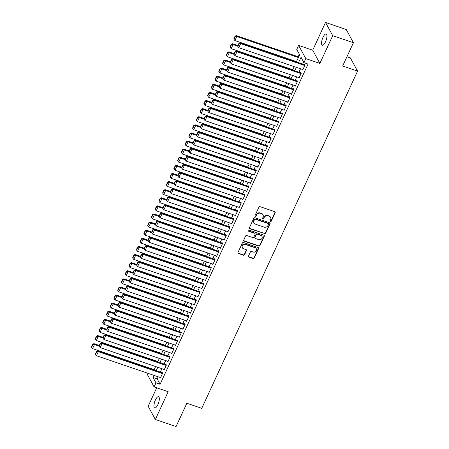 <?xml version="1.0" encoding="UTF-8"?>
<svg xmlns="http://www.w3.org/2000/svg" width="449" height="449" viewBox="0 0 449 449"><rect width="100%" height="100%" fill="white"/><g stroke="black" fill="none" stroke-linecap="round" stroke-linejoin="round"><path stroke-width="0.67" d="M270.427 221.559A0.64 0.572 151.5 0 0 271.258 221.2L275.164 212.747A0.915 0.819 151.5 0 0 274.715 211.67L260.078 206.675A0.915 0.819 151.5 0 0 258.899 207.191L254.993 215.643A0.64 0.572 151.5 0 0 255.301 216.396A0.64 0.572 151.5 0 0 256.126 216.036L256.637 214.942A2.919 2.627 151.5 0 1 260.414 213.281L261.632 213.702A2.919 2.627 151.5 0 1 263.024 214.852A2.919 2.627 151.5 0 1 263.058 217.136L262.553 218.225A0.64 0.572 151.5 0 0 262.867 218.977A0.64 0.572 151.5 0 0 263.692 218.618L264.197 217.524A2.919 2.627 151.5 0 1 267.974 215.862L269.198 216.283A2.919 2.627 151.5 0 1 270.584 217.434A2.919 2.627 151.5 0 1 270.624 219.718L270.118 220.813A0.64 0.572 151.5 0 0 270.427 221.559M270.062 221.11A0.64 0.572 151.5 0 0 271.061 220.841L274.968 212.388A0.915 0.819 151.5 0 0 275.029 211.866M254.937 215.947A0.64 0.572 151.5 0 0 255.936 215.677L256.441 214.583L256.637 214.942M262.502 218.528A0.64 0.572 151.5 0 0 263.496 218.259L264.006 217.164L264.197 217.524M157.874 404.622A5.949 2.004 -71.1 0 0 158.559 396.708A5.949 2.004 -71.1 0 0 155.393 400.059A5.949 2.004 -71.1 0 0 154.709 407.973A5.949 2.004 -71.1 0 0 157.874 404.622M325.491 41.869A5.949 2.004 -71.1 0 0 326.17 33.956A5.949 2.004 -71.1 0 0 323.005 37.306A5.949 2.004 -71.1 0 0 322.326 45.22A5.949 2.004 -71.1 0 0 325.491 41.869M248.527 256.02A0.915 0.819 151.5 0 0 248.971 257.097L253.079 258.495A0.915 0.819 151.5 0 0 254.263 257.979L258.602 248.589A0.915 0.819 151.5 0 0 258.153 247.517L243.515 242.516A0.915 0.819 151.5 0 0 242.337 243.038L237.998 252.428A0.915 0.819 151.5 0 0 238.441 253.5L243.403 255.195A0.915 0.819 151.5 0 0 244.582 254.673L246.439 250.654A0.915 0.819 151.5 0 0 245.996 249.582L243.532 248.74A2.441 2.194 151.5 0 1 242.802 245.193A2.441 2.194 151.5 0 1 245.502 244.486L255.139 247.775A2.441 2.194 151.5 0 1 255.868 251.328A2.441 2.194 151.5 0 1 253.169 252.035L251.563 251.485A0.915 0.819 151.5 0 0 250.385 252.001L248.527 256.02M158.177 376.806L157.201 378.917L160.113 384.265L155.971 382.851L154.097 386.903L146.918 373.703L147.216 373.063M353.419 42.722L332.709 35.651L325.525 22.45L346.241 29.522L353.419 42.722L342.654 66.025L357.567 71.122L201.747 408.337L186.835 403.247L176.07 426.55L155.354 419.478L168.184 391.713L154.097 386.903M325.525 22.45L312.7 50.215L319.879 63.416L332.709 35.651M319.879 63.416L305.791 58.606L303.922 62.658L301.01 57.304L298.529 62.675M160.113 384.265L308.065 64.072L303.922 62.658M264.512 233.749A0.915 0.819 151.5 0 0 265.696 233.233L270.034 223.843A0.915 0.819 151.5 0 0 269.585 222.771L254.948 217.771A0.915 0.819 151.5 0 0 253.769 218.293L249.431 227.682A0.915 0.819 151.5 0 0 249.874 228.754L264.321 233.396A0.915 0.819 151.5 0 0 265.499 232.879L269.838 223.49A0.915 0.819 151.5 0 0 269.9 222.968M264.315 236.219L259.977 245.609A0.915 0.819 151.5 0 1 258.798 246.125L244.161 241.124A0.915 0.819 151.5 0 1 243.712 240.052L245.569 236.034A0.915 0.819 151.5 0 1 246.748 235.517L252.686 237.543A0.915 0.819 151.5 0 0 253.87 237.027L255.099 234.361A0.915 0.819 151.5 0 0 254.656 233.289L248.471 231.179A0.64 0.572 151.5 0 1 248.28 230.247A0.64 0.572 151.5 0 1 248.987 230.062L263.872 235.141A0.915 0.819 151.5 0 1 264.315 236.219L264.124 235.86L259.786 245.249L259.977 245.609M156.712 387.796L148.176 406.278L155.354 419.478M302.413 69.421L302.721 69.999L304.972 65.133L304.484 64.241L304.299 64.645M298.664 77.525L298.978 78.104L301.228 73.238L300.74 72.345L300.555 72.755M294.92 85.63L295.234 86.208L297.479 81.348L296.997 80.455L296.806 80.859M291.176 93.74L291.485 94.312L293.736 89.452L293.248 88.56L293.062 88.964M287.427 101.844L287.742 102.423L289.987 97.556L289.504 96.664L289.319 97.074M283.684 109.949L283.998 110.527L286.243 105.667L285.76 104.774L285.57 105.178M279.935 118.059L280.249 118.631L282.5 113.771L282.011 112.879L281.826 113.283M276.191 126.163L276.505 126.741L278.75 121.875L278.268 120.983L278.083 121.387M272.448 134.268L272.762 134.846L275.007 129.98L274.524 129.093L274.333 129.497M268.698 142.378L269.013 142.95L271.263 138.09L270.775 137.198L270.59 137.602M264.955 150.482L265.269 151.06L267.514 146.194L267.032 145.302L266.841 145.706M261.211 158.587L261.52 159.165L263.771 154.299L263.282 153.406L263.097 153.816M257.462 166.697L257.777 167.269L260.027 162.409L259.539 161.517L259.354 161.921M253.719 174.801L254.033 175.379L256.278 170.513L255.795 169.621L255.604 170.025M249.975 182.906L250.284 183.484L252.534 178.618L252.046 177.725L251.861 178.135M246.226 191.01L246.54 191.588L248.785 186.728L248.303 185.835L248.117 186.24M242.482 199.12L242.797 199.693L245.042 194.832L244.559 193.94L244.368 194.344M238.733 207.225L239.048 207.803L241.298 202.937L240.81 202.044L240.625 202.454M234.99 215.329L235.304 215.907L237.549 211.047L237.066 210.154L236.881 210.559M231.246 223.439L231.561 224.012L233.806 219.151L233.323 218.259L233.132 218.663M227.497 231.544L227.811 232.122L230.062 227.256L229.574 226.363L229.388 226.767M223.754 239.648L224.068 240.226L226.313 235.36L225.83 234.473L225.639 234.878M220.01 247.758L220.319 248.331L222.569 243.47L222.081 242.578L221.896 242.982M216.261 255.863L216.575 256.441L218.826 251.575L218.337 250.682L218.152 251.086M212.517 263.967L212.832 264.545L215.077 259.679L214.594 258.787L214.403 259.196M208.774 272.077L209.082 272.65L211.333 267.789L210.845 266.897L210.66 267.301M205.025 280.182L205.339 280.76L207.584 275.894L207.101 275.001L206.916 275.405M201.281 288.286L201.595 288.864L203.84 283.998L203.358 283.106L203.167 283.515M197.532 296.396L197.846 296.969L200.097 292.108L199.609 291.216L199.423 291.62M193.788 304.501L194.103 305.079L196.348 300.213L195.865 299.32L195.68 299.724M190.045 312.605L190.359 313.183L192.604 308.317L192.121 307.425L191.931 307.834M186.296 320.709L186.61 321.288L188.861 316.427L188.372 315.535L188.187 315.939M182.552 328.82L182.866 329.392L185.111 324.532L184.629 323.639L184.438 324.043M178.809 336.924L179.117 337.502L181.368 332.636L180.88 331.744L180.694 332.148M175.059 345.028L175.374 345.607L177.619 340.74L177.136 339.854L176.951 340.258M171.316 353.139L171.63 353.711L173.875 348.851L173.393 347.958L173.202 348.362M167.567 361.243L167.881 361.821L170.132 356.955L169.643 356.063L169.458 356.467M163.823 369.347L164.138 369.925L166.383 365.059L165.9 364.167L165.715 364.577M303.603 62.074L302.671 64.089M300.51 68.77L298.927 72.199M296.761 76.874L295.178 80.304M293.017 84.984L291.435 88.408M289.274 93.089L287.691 96.513M285.525 101.193L283.942 104.623M281.781 109.303L280.198 112.727M278.038 117.408L276.455 120.832M274.288 125.512L272.706 128.942M270.545 133.622L268.962 137.046M266.801 141.727L265.213 145.15M263.052 149.831L261.47 153.261M259.309 157.941L257.726 161.365M255.56 166.046L253.977 169.469M251.816 174.15L250.233 177.579M248.073 182.255L246.49 185.684M244.323 190.365L242.741 193.788M240.58 198.469L238.997 201.898M236.836 206.574L235.254 210.003M233.087 214.684L231.504 218.107M229.344 222.788L227.761 226.212M225.6 230.893L224.012 234.322M221.851 239.003L220.268 242.426M218.107 247.107L216.525 250.531M214.358 255.212L212.775 258.641M210.615 263.322L209.032 266.745M206.871 271.426L205.288 274.85M203.122 279.531L201.539 282.96M199.378 287.641L197.796 291.064M195.635 295.745L194.052 299.169M191.886 303.85L190.303 307.279M188.142 311.954L186.559 315.383M184.393 320.064L182.81 323.488M180.65 328.168L179.067 331.592M176.906 336.273L175.323 339.702M173.157 344.383L171.574 347.807M169.413 352.487L167.831 355.911M165.67 360.592L164.087 364.021M161.921 368.702L160.338 372.126M160.08 377.457L160.394 378.03L162.639 373.17L162.156 372.277L161.966 372.681M299.337 54.222L298.17 56.742M296.009 61.423L295.852 61.76M292.26 69.533L292.108 69.87M288.516 77.638L288.359 77.974M284.773 85.742L284.615 86.079M281.023 93.847L280.872 94.189M277.28 101.957L277.123 102.293M273.536 110.061L273.379 110.398M269.787 118.166L269.63 118.508M266.044 126.276L265.887 126.612M262.3 134.38L262.143 134.717M258.551 142.485L258.394 142.821M254.808 150.595L254.65 150.931M251.058 158.699L250.907 159.036M247.315 166.804L247.158 167.14M243.571 174.914L243.414 175.25M239.822 183.018L239.671 183.355M236.079 191.122L235.921 191.459M232.335 199.227L232.178 199.569M228.586 207.337L228.429 207.674M224.842 215.441L224.685 215.778M221.099 223.546L220.942 223.888M217.35 231.656L217.193 231.993M213.606 239.76L213.449 240.097M209.857 247.865L209.705 248.202M206.113 255.975L205.956 256.312M202.37 264.079L202.213 264.416M198.621 272.184L198.469 272.521M194.877 280.294L194.72 280.631M191.134 288.398L190.977 288.735M187.385 296.503L187.227 296.84M183.641 304.607L183.484 304.95M179.897 312.717L179.74 313.054M176.148 320.822L175.991 321.158M172.405 328.926L172.248 329.269M168.656 337.036L168.504 337.373M164.912 345.141L164.755 345.477M161.169 353.245L161.011 353.582M157.419 361.355L157.268 361.692M153.676 369.46L153.519 369.796M357.567 71.122L350.388 57.921L346.942 56.742M296.357 61.934L299.651 54.806L296.738 49.457L298.613 45.405L305.791 58.606M312.7 50.215L298.613 45.405M154.035 375.392L153.058 377.502L155.971 382.851M296.368 67.356L294.785 70.785M292.619 75.46L291.036 78.889M288.875 83.57L287.293 86.994M285.132 91.675L283.549 95.098M281.383 99.779L279.8 103.208M277.639 107.889L276.056 111.313M273.89 115.994L272.307 119.417M270.146 124.098L268.564 127.527M266.403 132.208L264.82 135.632M262.654 140.312L261.071 143.736M258.91 148.417L257.328 151.846M255.167 156.527L253.584 159.951M251.418 164.631L249.835 168.055M247.674 172.736L246.091 176.165M243.93 180.84L242.348 184.27M240.181 188.95L238.599 192.374M236.438 197.055L234.855 200.478M232.689 205.159L231.106 208.589M228.945 213.269L227.362 216.693M225.202 221.374L223.619 224.797M221.452 229.478L219.87 232.908M217.709 237.588L216.126 241.012M213.965 245.693L212.383 249.116M210.216 253.797L208.633 257.226M206.473 261.907L204.89 265.331M202.729 270.012L201.146 273.435M198.98 278.116L197.397 281.545M195.236 286.221L193.654 289.65M191.487 294.331L189.905 297.754M187.744 302.435L186.161 305.859M184 310.54L182.417 313.969M180.251 318.65L178.668 322.073M176.508 326.754L174.925 330.178M172.764 334.859L171.181 338.288M169.015 342.969L167.432 346.392M165.271 351.073L163.689 354.497M161.528 359.178L159.945 362.607M157.779 367.288L156.196 370.711M151.431 374.5L151.7 375.005L151.863 374.651M154.029 369.97L155.612 366.547M157.773 361.866L159.356 358.437M161.517 353.756L163.099 350.332M165.266 345.651L166.848 342.228M169.009 337.547L170.592 334.118M172.753 329.437L174.335 326.013M176.502 321.332L178.085 317.909M180.245 313.228L181.828 309.799M183.989 305.118L185.572 301.694M187.738 297.014L189.321 293.59M191.482 288.909L193.064 285.48M195.231 280.805L196.814 277.375M198.974 272.695L200.557 269.271M202.718 264.59L204.301 261.166M206.467 256.486L208.05 253.056M210.211 248.376L211.793 244.952M213.954 240.271L215.537 236.848M217.703 232.167L219.286 228.737M221.447 224.057L223.03 220.633M225.19 215.952L226.779 212.529M228.939 207.848L230.522 204.418M232.683 199.738L234.266 196.314M236.432 191.633L238.015 188.21M240.176 183.529L241.758 180.1M243.919 175.424L245.502 171.995M247.668 167.314L249.251 163.891M251.412 159.21L252.995 155.786M255.155 151.105L256.738 147.676M258.905 142.995L260.487 139.572M262.648 134.891L264.231 131.467M266.392 126.786L267.98 123.357M270.141 118.676L271.724 115.253M273.884 110.572L275.467 107.148M277.634 102.467L279.216 99.038M281.377 94.357L282.96 90.934M285.121 86.253L286.703 82.829M288.87 78.148L290.452 74.719M292.613 70.044L294.196 66.615M157.201 378.917L153.058 377.502M270.584 217.434L270.393 217.075A2.919 2.627 151.5 0 0 269.002 215.924L269.198 216.283M264.006 217.164A2.919 2.627 151.5 0 1 267.784 215.509L269.002 215.924M263.024 214.852L262.828 214.493A2.919 2.627 151.5 0 0 261.441 213.342L261.632 213.702M256.441 214.583A2.919 2.627 151.5 0 1 260.218 212.927L261.441 213.342M249.369 228.204A0.915 0.819 151.5 0 0 249.683 228.395L264.321 233.396M268.491 224.332A0.64 0.572 151.5 0 0 268.176 223.58L255.329 219.191A0.64 0.572 151.5 0 0 254.504 219.555L253.971 220.706A2.919 2.627 151.5 0 0 254.005 222.99A2.919 2.627 151.5 0 0 255.397 224.141L264.18 227.143A2.919 2.627 151.5 0 0 267.958 225.482L268.491 224.332M268.48 223.832L268.289 223.473A0.64 0.572 151.5 0 0 267.986 223.22L268.176 223.58M254.005 222.99L253.814 222.637A2.919 2.627 151.5 0 1 253.775 220.352L254.308 219.196A0.64 0.572 151.5 0 1 255.133 218.837L267.986 223.22M243.65 240.574A0.915 0.819 151.5 0 0 243.964 240.771L258.602 245.766A0.915 0.819 151.5 0 0 259.786 245.249M255.088 233.648L254.892 233.289A0.915 0.819 151.5 0 0 254.46 232.93L248.28 230.82L248.471 231.179M258.849 239.648A2.441 2.194 151.5 0 0 261.975 236.354A2.441 2.194 151.5 0 0 260.813 235.388L257.417 234.232A0.915 0.819 151.5 0 0 256.239 234.748L255.004 237.414A0.915 0.819 151.5 0 0 255.453 238.486L258.849 239.648M261.975 236.354L261.784 235.994A2.441 2.194 151.5 0 0 260.622 235.035L260.813 235.388M255.021 238.127L254.824 237.774A0.915 0.819 151.5 0 1 254.813 237.055L256.042 234.389A0.915 0.819 151.5 0 1 257.226 233.873L260.622 235.035M264.124 235.86A0.915 0.819 151.5 0 0 264.18 235.338M256.3 248.74L256.104 248.381A2.441 2.194 151.5 0 0 254.942 247.421L255.139 247.775M242.376 247.781L242.179 247.427A2.441 2.194 151.5 0 1 245.306 244.127L254.942 247.421M237.936 252.95A0.915 0.819 151.5 0 0 238.245 253.141L243.206 254.836A0.915 0.819 151.5 0 0 244.391 254.319L246.248 250.301A0.915 0.819 151.5 0 0 246.305 249.779M248.465 256.542A0.915 0.819 151.5 0 0 248.78 256.738L252.888 258.141A0.915 0.819 151.5 0 0 254.067 257.625L258.405 248.235A0.915 0.819 151.5 0 0 258.467 247.713M298.68 56.916L236.292 35.617L236.775 36.504L298.389 57.545M296.514 61.597L234.9 40.562L233.963 39.316L235.27 36.481L235.08 36.122L233.766 38.962L233.963 39.316M235.27 36.481L236.775 36.504L234.9 40.562M235.08 36.122L236.292 35.617M302.912 69.589L238.784 47.695L240.658 43.643L240.17 42.75L238.958 43.256L237.65 46.095L237.841 46.449L239.154 43.615L238.958 43.256M304.798 64.819L240.17 42.75M304.787 65.537L240.658 43.643L239.154 43.615M237.841 46.449L238.784 47.695M237.897 45.551L232.543 43.721L233.031 44.614L237.712 46.213M292.77 69.702L231.156 48.666L230.214 47.42L231.527 44.586L231.33 44.227L230.023 47.066L230.214 47.42M231.527 44.586L233.031 44.614L231.156 48.666M231.33 44.227L232.543 43.721M234.154 53.655L228.799 51.826L229.282 52.718L233.968 54.318M289.021 77.812L227.413 56.77L226.47 55.53L227.778 52.69L227.587 52.337L226.274 55.171L226.47 55.53M227.778 52.69L229.282 52.718L227.413 56.77M227.587 52.337L228.799 51.826M230.41 61.76L225.056 59.93L225.538 60.823L230.219 62.422M285.278 85.916L223.664 64.88L222.726 63.635L224.034 60.8L223.843 60.441L222.53 63.275L222.726 63.635M224.034 60.8L225.538 60.823L223.664 64.88M223.843 60.441L225.056 59.93M226.661 69.87L221.306 68.04L221.795 68.933L226.476 70.532M281.534 94.021L219.92 72.985L218.977 71.739L220.291 68.905L220.094 68.545L218.786 71.385L218.977 71.739M220.291 68.905L221.795 68.933L219.92 72.985M220.094 68.545L221.306 68.04M299.163 77.699L235.04 55.799L236.909 51.747L236.427 50.855L235.214 51.366L233.901 54.2L234.097 54.559L235.405 51.719L235.214 51.366M301.055 72.923L236.427 50.855M301.038 73.642L236.909 51.747L235.405 51.719M234.097 54.559L235.04 55.799M295.42 85.804L231.291 63.904L233.166 59.852L232.677 58.959L231.465 59.47L230.157 62.304L230.348 62.664L231.662 59.824L231.465 59.47M297.311 81.028L232.677 58.959M297.294 81.752L233.166 59.852L231.662 59.824M230.348 62.664L231.291 63.904M291.676 93.908L227.548 72.014L229.422 67.962L228.934 67.069L227.722 67.575L226.408 70.414L226.605 70.768L227.918 67.934L227.722 67.575M293.562 89.138L228.934 67.069M293.545 89.856L229.422 67.962L227.918 67.934M226.605 70.768L227.548 72.014M287.927 102.018L223.798 80.118L225.673 76.066L225.19 75.174L223.978 75.685L222.665 78.519L222.861 78.878L224.169 76.038L223.978 75.685M289.818 97.242L225.19 75.174M289.801 97.961L225.673 76.066L224.169 76.038M222.861 78.878L223.798 80.118M222.917 77.974L217.563 76.145L218.046 77.037L222.726 78.637M277.785 102.131L216.177 81.089L215.234 79.849L216.541 77.009L216.351 76.656L215.037 79.49L215.234 79.849M216.541 77.009L218.046 77.037L216.177 81.089M216.351 76.656L217.563 76.145M284.183 110.123L220.055 88.223L221.929 84.171L221.441 83.278L220.229 83.789L218.921 86.623L219.112 86.983L220.425 84.143L220.229 83.789M286.069 105.347L221.441 83.278M286.058 106.071L221.929 84.171L220.425 84.143M219.112 86.983L220.055 88.223M219.174 86.079L213.814 84.249L214.302 85.142L218.983 86.741M274.042 110.235L212.428 89.194L211.485 87.953L212.798 85.114L212.602 84.76L211.294 87.594L211.485 87.953M212.798 85.114L214.302 85.142L212.428 89.194M212.602 84.76L213.814 84.249M280.44 118.227L216.311 96.333L218.18 92.281L217.698 91.388L216.485 91.893L215.172 94.733L215.368 95.087L216.682 92.253L216.485 91.893M282.326 113.457L217.698 91.388M282.309 114.175L218.18 92.281L216.682 92.253M215.368 95.087L216.311 96.333M215.425 94.189L210.07 92.359L210.559 93.252L215.239 94.846M270.298 118.34L208.684 97.304L207.741 96.058L209.054 93.224L208.858 92.864L207.55 95.704L207.741 96.058M209.054 93.224L210.559 93.252L208.684 97.304M208.858 92.864L210.07 92.359M276.691 126.332L212.562 104.437L214.437 100.385L213.954 99.493L212.742 99.998L211.428 102.838L211.625 103.197L212.933 100.357L212.742 99.998M278.582 121.561L213.954 99.493M278.565 122.28L214.437 100.385L212.933 100.357M211.625 103.197L212.562 104.437M211.681 102.293L206.327 100.464L206.809 101.356L211.49 102.956M266.549 126.45L204.94 105.408L203.998 104.168L205.305 101.328L205.114 100.969L203.801 103.809L203.998 104.168M205.305 101.328L206.809 101.356L204.94 105.408M205.114 100.969L206.327 100.464M272.947 134.442L208.819 112.542L210.693 108.49L210.205 107.597L208.993 108.108L207.685 110.942L207.876 111.301L209.189 108.462L208.993 108.108M274.833 129.666L210.205 107.597M274.822 130.39L210.693 108.49L209.189 108.462M207.876 111.301L208.819 112.542M207.938 110.398L202.578 108.568L203.066 109.461L207.747 111.06M262.805 134.554L201.191 113.513L200.248 112.272L201.562 109.433L201.365 109.079L200.058 111.913L200.248 112.272M201.562 109.433L203.066 109.461L201.191 113.513M201.365 109.079L202.578 108.568M204.188 118.502L198.834 116.678L199.317 117.571L204.003 119.165M259.062 142.659L197.448 121.623L196.505 120.377L197.818 117.543L197.622 117.183L196.308 120.023L196.505 120.377M197.818 117.543L199.317 117.571L197.448 121.623M197.622 117.183L198.834 116.678M200.445 126.612L195.091 124.783L195.573 125.675L200.254 127.275M255.313 150.763L193.699 129.727L192.761 128.481L194.069 125.647L193.878 125.288L192.565 128.128L192.761 128.481M194.069 125.647L195.573 125.675L193.699 129.727M193.878 125.288L195.091 124.783M196.696 134.717L191.341 132.887L191.83 133.78L196.51 135.379M251.569 158.873L189.955 137.832L189.012 136.591L190.325 133.751L190.129 133.398L188.821 136.232L189.012 136.591M190.325 133.751L191.83 133.78L189.955 137.832M190.129 133.398L191.341 132.887M192.952 142.821L187.598 140.997L188.08 141.884L192.767 143.484M247.82 166.977L186.212 145.942L185.269 144.696L186.576 141.862L186.386 141.502L185.072 144.342L185.269 144.696M186.576 141.862L188.08 141.884L186.212 145.942M186.386 141.502L187.598 140.997M189.209 150.931L183.854 149.102L184.337 149.994L189.018 151.594M244.076 175.082L182.462 154.046L181.525 152.8L182.833 149.966L182.642 149.607L181.329 152.447L181.525 152.8M182.833 149.966L184.337 149.994L182.462 154.046M182.642 149.607L183.854 149.102M185.459 159.036L180.105 157.206L180.593 158.099L185.274 159.698M240.333 183.192L178.719 162.151L177.776 160.91L179.089 158.07L178.893 157.717L177.585 160.551L177.776 160.91M179.089 158.07L180.593 158.099L178.719 162.151M178.893 157.717L180.105 157.206M181.716 167.14L176.362 165.311L176.844 166.203L181.525 167.803M236.584 191.296L174.975 170.261L174.032 169.015L175.34 166.181L175.149 165.821L173.836 168.656L174.032 169.015M175.34 166.181L176.844 166.203L174.975 170.261M175.149 165.821L176.362 165.311M177.972 175.25L172.612 173.421L173.101 174.313L177.782 175.913M232.84 199.401L171.226 178.365L170.283 177.119L171.597 174.285L171.4 173.926L170.092 176.766L170.283 177.119M171.597 174.285L173.101 174.313L171.226 178.365M171.4 173.926L172.612 173.421M174.223 183.355L168.869 181.525L169.357 182.417L174.038 184.017M229.097 207.511L167.483 186.47L166.54 185.229L167.853 182.389L167.657 182.036L166.343 184.87L166.54 185.229M167.853 182.389L169.357 182.417L167.483 186.47M167.657 182.036L168.869 181.525M170.48 191.459L165.125 189.63L165.608 190.522L170.289 192.121M225.347 215.615L163.733 194.574L162.796 193.334L164.104 190.494L163.913 190.14L162.6 192.975L162.796 193.334M164.104 190.494L165.608 190.522L163.733 194.574M163.913 190.14L165.125 189.63M166.736 199.569L161.376 197.74L161.864 198.632L166.545 200.226M221.604 223.72L159.99 202.684L159.047 201.438L160.36 198.604L160.164 198.245L158.856 201.085L159.047 201.438M160.36 198.604L161.864 198.632L159.99 202.684M160.164 198.245L161.376 197.74M269.204 142.546L205.075 120.652L206.944 116.594L206.461 115.707L205.249 116.212L203.936 119.052L204.132 119.406L205.44 116.572L205.249 116.212M271.089 137.776L206.461 115.707M271.073 138.494L206.944 116.594L205.44 116.572M204.132 119.406L205.075 120.652M265.454 150.651L201.326 128.756L203.201 124.704L202.718 123.812L201.5 124.317L200.192 127.157L200.383 127.51L201.696 124.676L201.5 124.317M267.346 145.88L202.718 123.812M267.329 146.599L203.201 124.704L201.696 124.676M200.383 127.51L201.326 128.756M261.711 158.761L197.582 136.861L199.457 132.809L198.969 131.916L197.756 132.427L196.449 135.261L196.64 135.62L197.953 132.781L197.756 132.427M263.597 153.985L198.969 131.916M263.585 154.709L199.457 132.809L197.953 132.781M196.64 135.62L197.582 136.861M257.962 166.865L193.839 144.971L195.708 140.913L195.225 140.026L194.013 140.531L192.7 143.366L192.896 143.725L194.204 140.891L194.013 140.531M259.853 162.089L195.225 140.026M259.836 162.813L195.708 140.913L194.204 140.891M192.896 143.725L193.839 144.971M254.218 174.97L190.09 153.075L191.964 149.023L191.476 148.131L190.264 148.636L188.956 151.476L189.147 151.829L190.46 148.995L190.264 148.636M256.11 170.199L191.476 148.131M256.093 170.917L191.964 149.023L190.46 148.995M189.147 151.829L190.09 153.075M250.475 183.08L186.346 161.18L188.221 157.128L187.733 156.235L186.52 156.746L185.207 159.58L185.403 159.939L186.717 157.099L186.52 156.746M252.36 178.304L187.733 156.235M252.344 179.028L188.221 157.128L186.717 157.099M185.403 159.939L186.346 161.18M246.726 191.184L182.597 169.284L184.472 165.232L183.989 164.34L182.777 164.85L181.463 167.685L181.66 168.044L182.968 165.204L182.777 164.85M248.617 186.408L183.989 164.34M248.6 187.132L184.472 165.232L182.968 165.204M181.66 168.044L182.597 169.284M242.982 199.289L178.854 177.394L180.728 173.342L180.24 172.45L179.028 172.955L177.72 175.795L177.911 176.148L179.224 173.314L179.028 172.955M244.868 194.518L180.24 172.45M244.857 195.236L180.728 173.342L179.224 173.314M177.911 176.148L178.854 177.394M239.238 207.399L175.11 185.499L176.979 181.447L176.496 180.554L175.284 181.065L173.971 183.899L174.167 184.258L175.48 181.418L175.284 181.065M241.124 202.622L176.496 180.554M241.107 203.341L176.979 181.447L175.48 181.418M174.167 184.258L175.11 185.499M235.489 215.503L171.361 193.603L173.235 189.551L172.753 188.659L171.54 189.169L170.227 192.004L170.424 192.363L171.731 189.523L171.54 189.169M237.381 210.727L172.753 188.659M237.364 211.451L173.235 189.551L171.731 189.523M170.424 192.363L171.361 193.603M231.746 223.608L167.617 201.713L169.492 197.661L169.004 196.769L167.791 197.274L166.484 200.114L166.674 200.467L167.988 197.633L167.791 197.274M233.632 218.837L169.004 196.769M233.62 219.555L169.492 197.661L167.988 197.633M166.674 200.467L167.617 201.713M228.002 231.718L163.874 209.818L165.743 205.765L165.26 204.873L164.048 205.378L162.734 208.218L162.931 208.577L164.239 205.737L164.048 205.378M229.888 226.941L165.26 204.873M229.871 227.66L165.743 205.765L164.239 205.737M162.931 208.577L163.874 209.818M162.987 207.674L157.633 205.844L158.115 206.736L162.802 208.336M217.86 231.83L156.246 210.789L155.303 209.548L156.617 206.708L156.42 206.349L155.107 209.189L155.303 209.548M156.617 206.708L158.115 206.736L156.246 210.789M156.42 206.349L157.633 205.844M159.243 215.778L153.889 213.948L154.372 214.841L159.053 216.44M214.111 239.934L152.497 218.893L151.56 217.653L152.868 214.813L152.677 214.459L151.364 217.294L151.56 217.653M152.868 214.813L154.372 214.841L152.497 218.893M152.677 214.459L153.889 213.948M155.494 223.883L150.14 222.059L150.628 222.951L155.309 224.545M210.368 248.039L148.754 227.003L147.811 225.757L149.124 222.923L148.928 222.564L147.62 225.404L147.811 225.757M149.124 222.923L150.628 222.951L148.754 227.003M148.928 222.564L150.14 222.059M151.751 231.993L146.396 230.163L146.879 231.055L151.566 232.655M206.619 256.143L145.01 235.108L144.067 233.862L145.375 231.027L145.184 230.668L143.871 233.508L144.067 233.862M145.375 231.027L146.879 231.055L145.01 235.108M145.184 230.668L146.396 230.163M224.253 239.822L160.125 217.922L161.999 213.87L161.517 212.978L160.299 213.488L158.991 216.323L159.182 216.682L160.495 213.842L160.299 213.488M226.144 235.046L161.517 212.978M226.128 235.77L161.999 213.87L160.495 213.842M159.182 216.682L160.125 217.922M220.51 247.927L156.381 226.032L158.256 221.98L157.767 221.088L156.555 221.593L155.247 224.433L155.438 224.786L156.752 221.952L156.555 221.593M222.395 243.156L157.767 221.088M222.384 243.874L158.256 221.98L156.752 221.952M155.438 224.786L156.381 226.032M216.76 256.031L152.638 234.137L154.507 230.084L154.024 229.192L152.812 229.697L151.498 232.537L151.695 232.891L153.002 230.056L152.812 229.697M218.652 251.26L154.024 229.192M218.635 251.979L154.507 230.084L153.002 230.056M151.695 232.891L152.638 234.137M213.017 264.141L148.888 242.241L150.763 238.189L150.275 237.297L149.062 237.807L147.755 240.642L147.946 241.001L149.259 238.161L149.062 237.807M214.908 259.365L150.275 237.297M214.891 260.089L150.763 238.189L149.259 238.161M147.946 241.001L148.888 242.241M148.007 240.097L142.653 238.267L143.136 239.16L147.816 240.759M202.875 264.253L141.261 243.212L140.324 241.972L141.631 239.132L141.441 238.778L140.127 241.613L140.324 241.972M141.631 239.132L143.136 239.16L141.261 243.212M141.441 238.778L142.653 238.267M209.273 272.246L145.145 250.351L147.014 246.293L146.531 245.407L145.319 245.912L144.006 248.746L144.202 249.105L145.515 246.271L145.319 245.912M211.159 267.469L146.531 245.407M211.142 268.193L147.014 246.293L145.515 246.271M144.202 249.105L145.145 250.351M144.258 248.202L138.904 246.378L139.392 247.264L144.073 248.864M199.132 272.358L137.517 251.322L136.575 250.076L137.888 247.242L137.691 246.883L136.384 249.723L136.575 250.076M137.888 247.242L139.392 247.264L137.517 251.322M137.691 246.883L138.904 246.378M205.524 280.35L141.396 258.456L143.27 254.403L142.788 253.511L141.575 254.016L140.262 256.856L140.458 257.21L141.766 254.375L141.575 254.016M207.416 275.579L142.788 253.511M207.399 276.298L143.27 254.403L141.766 254.375M140.458 257.21L141.396 258.456M140.515 256.312L135.16 254.482L135.643 255.374L140.324 256.974M195.382 280.462L133.774 259.427L132.831 258.181L134.139 255.346L133.948 254.987L132.635 257.827L132.831 258.181M134.139 255.346L135.643 255.374L133.774 259.427M133.948 254.987L135.16 254.482M201.781 288.46L137.652 266.56L139.527 262.508L139.038 261.615L137.826 262.126L136.518 264.961L136.709 265.32L138.023 262.48L137.826 262.126M203.666 283.684L139.038 261.615M203.655 284.408L139.527 262.508L138.023 262.48M136.709 265.32L137.652 266.56M136.771 264.416L131.411 262.586L131.899 263.479L136.58 265.078M191.639 288.572L130.025 267.531L129.082 266.291L130.395 263.451L130.199 263.097L128.891 265.931L129.082 266.291M130.395 263.451L131.899 263.479L130.025 267.531M130.199 263.097L131.411 262.586M198.037 296.565L133.909 274.67L135.778 270.612L135.295 269.72L134.083 270.231L132.769 273.065L132.966 273.424L134.279 270.584L134.083 270.231M199.923 291.788L135.295 269.72M199.906 292.512L135.778 270.612L134.279 270.584M132.966 273.424L133.909 274.67M133.022 272.521L127.668 270.691L128.156 271.583L132.837 273.183M187.895 296.677L126.281 275.641L125.338 274.395L126.652 271.561L126.455 271.202L125.142 274.036L125.338 274.395M126.652 271.561L128.156 271.583L126.281 275.641M126.455 271.202L127.668 270.691M194.288 304.669L130.159 282.775L132.034 278.722L131.551 277.83L130.339 278.335L129.026 281.175L129.222 281.529L130.53 278.694L130.339 278.335M196.179 299.898L131.551 277.83M196.162 300.617L132.034 278.722L130.53 278.694M129.222 281.529L130.159 282.775M129.278 280.631L123.924 278.801L124.407 279.693L129.088 281.293M184.146 304.781L122.532 283.746L121.595 282.5L122.903 279.665L122.712 279.306L121.398 282.146L121.595 282.5M122.903 279.665L124.407 279.693L122.532 283.746M122.712 279.306L123.924 278.801M190.544 312.779L126.416 290.879L128.291 286.827L127.802 285.934L126.59 286.445L125.282 289.279L125.473 289.639L126.786 286.799L126.59 286.445M192.43 308.003L127.802 285.934M192.419 308.721L128.291 286.827L126.786 286.799M125.473 289.639L126.416 290.879M125.535 288.735L120.175 286.905L120.663 287.798L125.344 289.397M180.403 312.891L118.789 291.85L117.846 290.61L119.159 287.77L118.963 287.416L117.655 290.25L117.846 290.61M119.159 287.77L120.663 287.798L118.789 291.85M118.963 287.416L120.175 286.905M186.801 320.883L122.672 298.983L124.541 294.931L124.059 294.039L122.846 294.55L121.533 297.384L121.73 297.743L123.037 294.903L122.846 294.55M188.687 316.107L124.059 294.039M188.67 316.831L124.541 294.931L123.037 294.903M121.73 297.743L122.672 298.983M121.786 296.84L116.431 295.01L116.914 295.902L121.6 297.502M176.659 320.996L115.045 299.954L114.102 298.714L115.415 295.874L115.219 295.521L113.906 298.355L114.102 298.714M115.415 295.874L116.914 295.902L115.045 299.954M115.219 295.521L116.431 295.01M183.052 328.988L118.923 307.094L120.798 303.041L120.315 302.149L119.097 302.654L117.79 305.494L117.98 305.848L119.294 303.013L119.097 302.654M184.943 324.217L120.315 302.149M184.926 324.936L120.798 303.041L119.294 303.013M117.98 305.848L118.923 307.094M118.042 304.95L112.688 303.12L113.17 304.012L117.851 305.606M172.91 329.1L111.296 308.065L110.359 306.819L111.666 303.984L111.475 303.625L110.162 306.465L110.359 306.819M111.666 303.984L113.17 304.012L111.296 308.065M111.475 303.625L112.688 303.12M179.308 337.098L115.18 315.198L117.054 311.146L116.566 310.253L115.354 310.759L114.046 313.598L114.237 313.958L115.55 311.118L115.354 310.759M181.194 332.322L116.566 310.253M181.177 333.04L117.054 311.146L115.55 311.118M114.237 313.958L115.18 315.198M114.293 313.054L108.939 311.224L109.427 312.117L114.108 313.716M169.166 337.21L107.552 316.169L106.609 314.929L107.923 312.089L107.726 311.735L106.419 314.569L106.609 314.929M107.923 312.089L109.427 312.117L107.552 316.169M107.726 311.735L108.939 311.224M175.559 345.202L111.436 323.302L113.305 319.25L112.822 318.358L111.61 318.869L110.297 321.703L110.493 322.062L111.801 319.222L111.61 318.869M177.45 340.426L112.822 318.358M177.434 341.15L113.305 319.25L111.801 319.222M110.493 322.062L111.436 323.302M110.549 321.158L105.195 319.329L105.678 320.221L110.359 321.821M165.417 345.315L103.809 324.273L102.866 323.033L104.174 320.193L103.983 319.84L102.669 322.674L102.866 323.033M104.174 320.193L105.678 320.221L103.809 324.273M103.983 319.84L105.195 319.329M171.815 353.307L107.687 331.413L109.562 327.36L109.073 326.468L107.861 326.973L106.553 329.813L106.744 330.167L108.057 327.332L107.861 326.973M173.707 348.536L109.073 326.468M173.69 349.255L109.562 327.36L108.057 327.332M106.744 330.167L107.687 331.413M106.806 329.263L101.452 327.439L101.934 328.331L106.615 329.925M161.674 353.419L100.06 332.383L99.122 331.137L100.43 328.303L100.239 327.944L98.926 330.784L99.122 331.137M100.43 328.303L101.934 328.331L100.06 332.383M100.239 327.944L101.452 327.439M168.072 361.411L103.944 339.517L105.812 335.465L105.33 334.572L104.117 335.077L102.804 337.917L103.001 338.271L104.314 335.437L104.117 335.077M169.958 356.641L105.33 334.572M169.941 357.359L105.812 335.465L104.314 335.437M103.001 338.271L103.944 339.517M103.057 337.373L97.702 335.543L98.191 336.436L102.872 338.035M157.93 361.524L96.316 340.488L95.373 339.248L96.687 336.408L96.49 336.048L95.182 338.888L95.373 339.248M96.687 336.408L98.191 336.436L96.316 340.488M96.49 336.048L97.702 335.543M164.323 369.521L100.194 347.621L102.069 343.569L101.586 342.677L100.374 343.188L99.061 346.022L99.257 346.381L100.565 343.541L100.374 343.188M166.214 364.745L101.586 342.677M166.197 365.469L102.069 343.569L100.565 343.541M99.257 346.381L100.194 347.621M99.313 345.477L93.959 343.648L94.442 344.54L99.122 346.14M154.181 369.634L92.573 348.592L91.63 347.352L92.937 344.512L92.747 344.159L91.433 346.993L91.63 347.352M92.937 344.512L94.442 344.54L92.573 348.592M92.747 344.159L93.959 343.648M160.579 377.626L96.451 355.731L98.325 351.674L97.837 350.787L96.625 351.292L95.317 354.132L95.508 354.486L96.821 351.651L96.625 351.292M162.465 372.85L97.837 350.787M162.454 373.574L98.325 351.674L96.821 351.651M95.508 354.486L96.451 355.731M271.061 220.841L271.258 221.2M255.936 215.677L256.126 216.036M263.496 218.259L263.692 218.618M267.784 215.509L267.974 215.862M260.218 212.927L260.414 213.281M274.968 212.388L275.164 212.747M249.683 228.395L249.874 228.754M269.838 223.49L270.034 223.843M265.499 232.879L265.696 233.233M255.133 218.837L255.329 219.191M254.308 219.196L254.504 219.555M253.775 220.352L253.971 220.706M258.602 245.766L258.798 246.125M243.964 240.771L244.161 241.124M254.46 232.93L254.656 233.289M257.226 233.873L257.417 234.232M256.042 234.389L256.239 234.748M254.813 237.055L255.004 237.414M245.306 244.127L245.502 244.486M246.248 250.301L246.439 250.654M244.391 254.319L244.582 254.673M243.206 254.836L243.403 255.195M238.245 253.141L238.441 253.5M258.405 248.235L258.602 248.589M254.067 257.625L254.263 257.979M252.888 258.141L253.079 258.495M248.78 256.738L248.971 257.097"/></g></svg>
